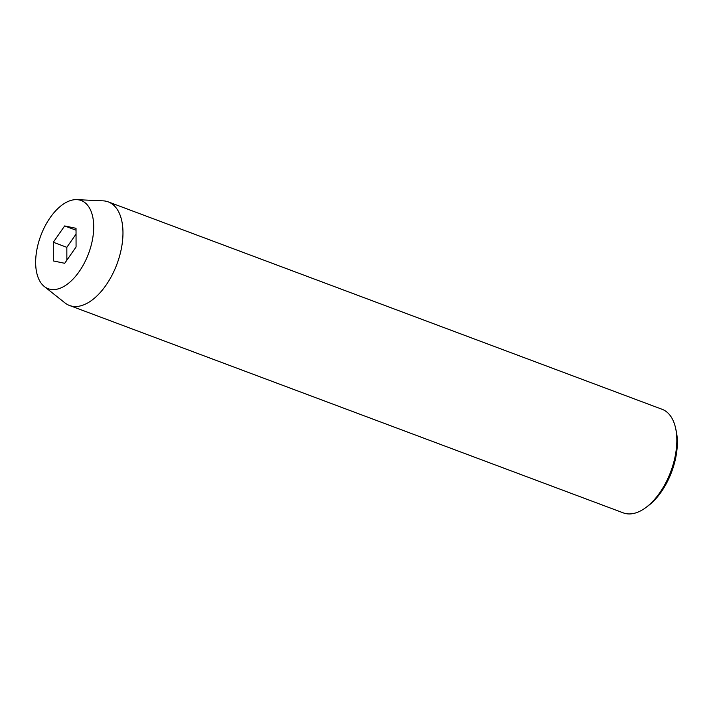 <?xml version="1.0" encoding="UTF-8"?>
<svg xmlns="http://www.w3.org/2000/svg" width="713" height="713" viewBox="0 0 713 713"><rect width="100%" height="100%" fill="white"/><g stroke="black" fill="none" stroke-linecap="round" stroke-linejoin="round"><path stroke-width="1.07" d="M675.63 428.263L676.218 430.991A52.236 28.297 110.5 0 1 677.35 442.229A52.236 28.297 110.5 0 1 648.206 505.793L645.969 507.469A55.302 29.955 -69.5 0 0 676.824 440.162A55.302 29.955 -69.5 0 0 675.63 428.263A55.302 29.955 -69.5 0 0 662.119 409.307L108.26 201.886A55.302 29.955 110.5 0 1 122.975 232.741A55.302 29.955 110.5 0 1 104.74 286.983A55.302 29.955 110.5 0 1 69.473 305.467A55.302 29.955 110.5 0 1 64.919 302.873L44.295 286.492A47.076 25.499 110.5 0 1 35.65 262.429A47.076 25.499 110.5 0 1 76.817 199.649A47.076 25.499 110.5 0 1 93.715 226.805A47.076 25.499 110.5 0 1 75.917 275.886A47.076 25.499 110.5 0 1 44.295 286.492M69.473 305.467L623.322 512.888A55.302 29.955 -69.5 0 0 645.969 507.469M53.323 260.931L64.714 263.293L76.068 246.974L76.033 228.303L64.651 225.941L53.297 242.251L53.323 260.931M76.817 199.649L103.127 200.843A55.302 29.955 110.5 0 1 108.26 201.886M76.041 234.096L66.835 247.331L66.862 260.209M66.835 247.331L53.297 242.251M76.033 230.201L64.651 225.941"/></g></svg>
